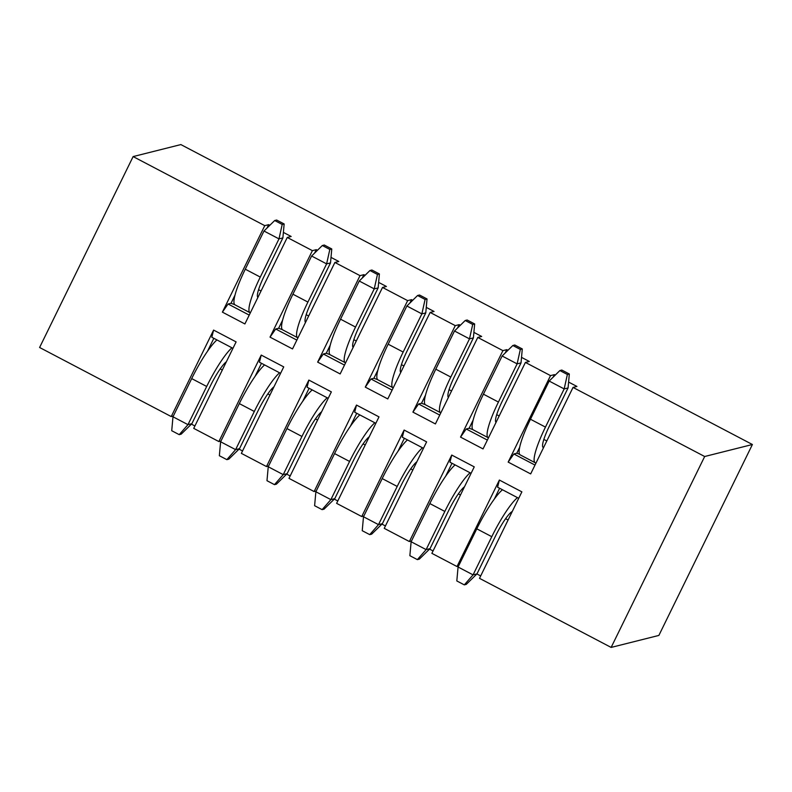 <?xml version="1.0" encoding="UTF-8"?>
<svg xmlns="http://www.w3.org/2000/svg" width="792" height="792" viewBox="0 0 792 792"><rect width="100%" height="100%" fill="white"/><g stroke="black" fill="none" stroke-linecap="round" stroke-linejoin="round"><path stroke-width="1.19" d="M194.911 425.967L191.407 424.136M173.349 416.038L171.23 416.572L39.6 347.49L133.125 156.578L264.766 225.651L268.656 224.671L269.834 225.294M458.489 566.161L457.004 566.537L499.376 480.051L521.878 491.862L479.507 578.338L611.137 647.42L658.875 635.422L752.4 444.51L180.863 144.58L133.125 156.578M480.685 575.933L476.903 573.952M411.493 541.005L409.375 541.54L451.747 455.053L474.25 466.864L431.878 553.351L457.004 566.537M433.056 550.945L429.551 549.103M363.865 516.018L361.746 516.542L404.118 430.056L426.621 441.867L384.249 528.353L409.375 541.54M385.427 525.947L381.922 524.106M316.236 491.02L314.117 491.555L356.489 405.068L378.992 416.879L336.62 503.356L361.746 516.542M337.798 500.95L334.293 499.118M268.607 466.023L266.488 466.557L308.86 380.071L331.363 391.882L288.991 478.368L314.117 491.555M290.169 475.962L286.664 474.121M220.978 441.035L218.859 441.56L261.231 355.073L283.734 366.884L241.362 453.37L266.488 466.557M242.54 450.965L239.035 449.123M171.23 416.572L213.602 330.086L236.105 341.897L193.733 428.373L218.859 441.56M283.378 232.403L291.159 236.481L287.258 237.461L244.896 323.948L222.394 312.137L228.086 304.009L249.223 315.107M258.568 289.694L261.033 290.991M234.996 295.129L231.007 303.277L234.719 304.633M222.394 312.137L264.766 225.651M228.086 304.009L231.007 303.277M266.993 228.076L268.656 224.671M331.007 257.4L338.788 261.479L334.887 262.459L292.525 348.935L270.022 337.135L275.715 329.007L296.852 340.105M306.197 314.691L308.662 315.988M282.625 320.126L278.635 328.274L282.348 329.63M270.022 337.135L312.394 250.648L316.285 249.668L317.463 250.282M275.715 329.007L278.635 328.274M314.622 253.064L316.285 249.668M378.635 282.388L386.417 286.476L382.516 287.447L340.154 373.933L317.651 362.122L323.344 354.004L344.48 365.092M353.826 339.689L356.291 340.986M330.254 345.114L326.264 353.262L329.977 354.618M317.651 362.122L360.013 275.646L363.914 274.666L365.092 275.279M323.344 354.004L326.264 353.262M362.251 278.061L363.914 274.666M426.264 307.385L434.046 311.464L430.145 312.444L387.783 398.93L365.28 387.12L370.973 378.992L392.109 390.09M401.455 364.676L403.92 365.973M377.883 370.112L373.893 378.259L377.606 379.615M365.28 387.12L407.642 300.633L411.543 299.653L412.721 300.277M370.973 378.992L373.893 378.259M409.88 303.059L411.543 299.653M473.893 332.383L481.675 336.461L477.774 337.442L435.412 423.928L412.909 412.117L418.592 403.989L439.738 415.087M449.084 389.674L451.549 390.971M425.512 395.109L421.522 403.257L425.235 404.613M412.909 412.117L455.271 325.631L459.172 324.651L460.35 325.264M418.592 403.989L421.522 403.257M457.509 328.046L459.172 324.651M521.522 357.37L529.303 361.459L525.403 362.429L483.041 448.916L460.538 437.105L466.221 428.987L487.367 440.075M496.713 414.671L499.178 415.968M473.141 420.097L469.151 428.244L472.864 429.601M460.538 437.105L502.9 350.628L506.801 349.648L507.969 350.262M466.221 428.987L469.151 428.244M505.138 353.044L506.801 349.648M611.137 647.42L704.672 456.509L752.4 444.51M519.671 447.332L516.78 453.242L513.85 453.974L508.167 462.102L530.67 473.913L573.032 387.427L704.672 456.509M508.167 462.102L550.529 375.616L554.43 374.636L555.261 375.081M525.403 362.429L550.529 375.616M477.774 337.442L502.9 350.628M430.145 312.444L455.271 325.631M382.516 287.447L407.642 300.633M334.887 262.459L360.013 275.646M287.258 237.461L312.394 250.648M568.597 382.081L576.932 386.447L573.032 387.427M543.659 447.391L542.728 446.906L543.659 447.391M518.72 498.287L497.584 487.199L499.376 480.051M499.613 488.268L494.357 499.01M508.088 519.997L505.593 518.691M471.091 473.299L449.955 462.201L451.747 455.053M451.994 463.27L445.629 476.259M460.459 495L458.33 493.891M423.463 448.302L402.326 437.204L404.118 430.056M404.365 438.273L398 451.262M412.83 470.012L410.711 468.894M375.834 423.304L354.697 412.216L356.489 405.068M356.737 413.285L350.371 426.264M365.201 445.015L363.082 443.896M328.205 398.317L307.068 387.219L308.86 380.071M309.108 388.288L302.742 401.267M317.572 420.017L315.454 418.909M280.576 373.319L259.439 362.221L261.231 355.073M261.479 363.29L255.113 376.279M269.943 395.03L267.825 393.911M232.947 348.322L211.81 337.234L213.602 330.086M213.85 338.303L207.484 351.282M222.314 370.032L220.196 368.914M513.85 453.974L534.996 465.072M516.78 453.242L519.601 454.271M553.242 377.051L554.43 374.636M543.847 439.412L546.807 440.956M502.484 489.773A43.025 7.583 117.7 0 0 476.784 528.818L458.073 567.003L473.072 574.873L476.972 573.893L495.673 535.709A25.819 4.544 -62.3 0 1 512.236 511.523M517.483 497.643A43.025 7.583 117.7 0 0 491.782 536.689L473.072 574.873L464.31 584.872L456.816 580.942L458.073 567.003M476.972 573.893L466.26 584.387L464.31 584.872M455.083 464.894A43.025 7.583 117.7 0 0 429.828 503.563L411.127 541.748L426.126 549.618L430.026 548.638L448.727 510.464A25.819 4.544 -62.3 0 1 464.498 486.773M470.092 472.774A43.025 7.583 117.7 0 0 444.837 511.444L426.126 549.618L417.364 559.627L409.86 555.687L411.127 541.748M430.026 548.638L419.315 559.142L417.364 559.627M407.464 439.906A43.025 7.583 117.7 0 0 382.199 478.576L363.498 516.76L378.497 524.631L382.397 523.651L401.099 485.466A25.819 4.544 -62.3 0 1 416.869 461.776M422.463 447.777A43.025 7.583 117.7 0 0 397.208 486.446L378.497 524.631L369.735 534.63L362.231 530.699L363.498 516.76M382.397 523.651L371.686 534.145L369.735 534.63M359.835 414.909A43.025 7.583 117.7 0 0 334.57 453.578L315.869 491.763L330.868 499.633L334.768 498.653L353.47 460.469A25.819 4.544 -62.3 0 1 369.24 436.778M374.834 422.779A43.025 7.583 117.7 0 0 349.579 461.449L330.868 499.633L322.106 509.642L314.612 505.702L315.869 491.763M334.768 498.653L324.057 509.147L322.106 509.642M312.206 389.912A43.025 7.583 117.7 0 0 286.942 428.581L268.24 466.765L283.239 474.636L287.14 473.656L305.841 435.481A25.819 4.544 -62.3 0 1 321.611 411.791M327.205 397.792A43.025 7.583 117.7 0 0 301.95 436.461L283.239 474.636L274.478 484.645L266.983 480.704L268.24 466.765M287.14 473.656L276.428 484.159L274.478 484.645M536.055 462.914A43.025 7.583 -62.3 0 1 535.214 462.756A43.025 7.583 -62.3 0 1 545.46 427.106L564.171 388.922L549.173 381.051L530.462 419.235L545.46 427.106M535.214 462.756L520.215 454.885A43.025 7.583 -62.3 0 1 530.462 419.235M559.885 370.557L567.379 374.487L569.329 374.002L561.825 370.062L559.885 370.557L549.173 381.051M569.329 374.002L568.072 387.941L549.361 426.126A25.819 4.544 117.7 0 0 543.213 447.52A25.819 4.544 117.7 0 0 543.55 447.609M568.072 387.941L564.171 388.922L567.379 374.487M250.331 312.84A43.025 7.583 -62.3 0 1 250.034 312.721A43.025 7.583 -62.3 0 1 260.281 277.071L278.992 238.887L263.983 231.016L245.282 269.201L260.281 277.071M250.034 312.721L235.026 304.851A43.025 7.583 -62.3 0 1 245.282 269.201M274.695 220.523L282.2 224.463L284.15 223.968L276.646 220.037L274.695 220.523L263.983 231.016M284.15 223.968L282.883 237.917L264.182 276.091A25.819 4.544 117.7 0 0 257.895 297.406M282.883 237.917L278.992 238.887L282.2 224.463M297.96 337.837A43.025 7.583 -62.3 0 1 297.653 337.719A43.025 7.583 -62.3 0 1 307.91 302.069L326.611 263.885L311.612 256.014L292.911 294.198L307.91 302.069M297.653 337.719L282.655 329.848A43.025 7.583 -62.3 0 1 292.911 294.198M322.324 245.52L329.828 249.45L331.769 248.965L324.274 245.025L322.324 245.52L311.612 256.014M331.769 248.965L330.512 262.904L311.81 301.089A25.819 4.544 117.7 0 0 305.524 322.393M330.512 262.904L326.611 263.885L329.828 249.45M216.949 339.926A43.025 7.583 117.7 0 0 191.694 378.596L172.983 416.78L187.981 424.651L191.882 423.671L210.583 385.486A25.819 4.544 -62.3 0 1 226.354 361.796M231.947 347.797A43.025 7.583 117.7 0 0 206.692 386.466L187.981 424.651L179.22 434.659L171.725 430.719L172.983 416.78M191.882 423.671L181.17 434.165L179.22 434.659M264.577 364.924A43.025 7.583 117.7 0 0 239.313 403.593L220.612 441.768L235.61 449.648L239.511 448.668L258.212 410.484A25.819 4.544 -62.3 0 1 273.983 386.793M279.576 372.794A43.025 7.583 117.7 0 0 254.321 411.464L235.61 449.648L226.849 459.647L219.354 455.717L220.612 441.768M239.511 448.668L228.799 459.162L226.849 459.647M488.476 437.808A43.025 7.583 -62.3 0 1 488.169 437.699A43.025 7.583 -62.3 0 1 498.425 402.049L517.126 363.865L502.128 355.994L483.427 394.178L498.425 402.049M488.169 437.699L473.171 429.828A43.025 7.583 -62.3 0 1 483.427 394.178M512.84 345.5L520.334 349.43L522.284 348.945L514.79 345.005L512.84 345.5L502.128 355.994M522.284 348.945L521.027 362.885L502.316 401.069A25.819 4.544 117.7 0 0 496.04 422.374M521.027 362.885L517.126 363.865L520.334 349.43M440.847 412.82A43.025 7.583 -62.3 0 1 440.54 412.701A43.025 7.583 -62.3 0 1 450.797 377.051L469.498 338.867L454.499 330.997L435.798 369.181L450.797 377.051M440.54 412.701L425.542 404.831A43.025 7.583 -62.3 0 1 435.798 369.181M465.211 320.503L472.705 324.433L474.655 323.948L467.161 320.008L465.211 320.503L454.499 330.997M474.655 323.948L473.398 337.887L454.687 376.071A25.819 4.544 117.7 0 0 448.411 397.376M473.398 337.887L469.498 338.867L472.705 324.433M393.218 387.823A43.025 7.583 -62.3 0 1 392.911 387.704A43.025 7.583 -62.3 0 1 403.168 352.054L421.869 313.88L406.87 305.999L388.169 344.183L403.168 352.054M392.911 387.704L377.913 379.833A43.025 7.583 -62.3 0 1 388.169 344.183M417.582 295.505L425.086 299.445L427.027 298.95L419.532 295.02L417.582 295.505L406.87 305.999M427.027 298.95L425.769 312.899L407.058 351.074A25.819 4.544 117.7 0 0 400.782 372.388M425.769 312.899L421.869 313.88L425.086 299.445M345.589 362.825A43.025 7.583 -62.3 0 1 345.282 362.716A43.025 7.583 -62.3 0 1 355.539 327.066L374.24 288.882L359.241 281.012L340.54 319.186L355.539 327.066M345.282 362.716L330.284 354.846A43.025 7.583 -62.3 0 1 340.54 319.186M369.953 270.517L377.457 274.448L379.398 273.963L371.903 270.022L369.953 270.517L359.241 281.012M379.398 273.963L378.14 287.902L359.439 326.086A25.819 4.544 117.7 0 0 353.153 347.391M378.14 287.902L374.24 288.882L377.457 274.448M491.782 536.689L476.784 528.818M444.837 511.444L429.828 503.563M397.208 486.446L382.199 478.576M349.579 461.449L334.57 453.578M301.95 436.461L286.942 428.581M206.692 386.466L191.694 378.596M254.321 411.464L239.313 403.593"/></g></svg>
